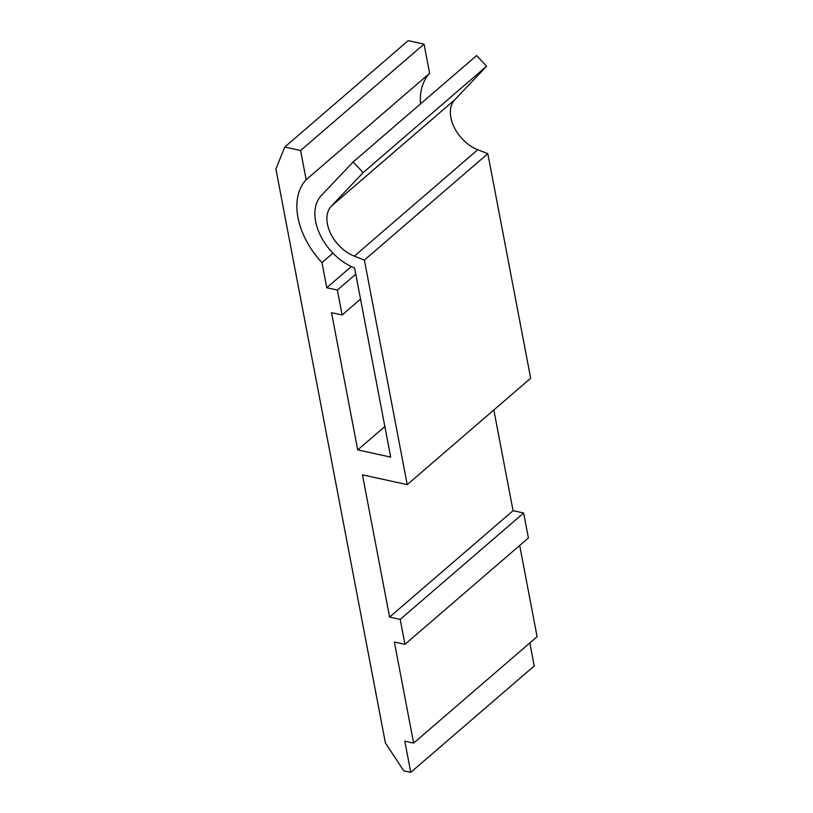 <?xml version="1.0" encoding="UTF-8"?>
<svg xmlns="http://www.w3.org/2000/svg" width="813" height="813" viewBox="0 0 813 813"><rect width="100%" height="100%" fill="white"/><g stroke="black" fill="none" stroke-linecap="round" stroke-linejoin="round"><path stroke-width="1.22" d="M300.597 150.507L284.753 147.041L408.197 40.65L424.04 44.105L300.597 150.507L306.166 179.714A69.105 45.487 -130.8 0 0 321.978 262.599L326.775 287.731L337.375 290.048L342.131 314.997L331.531 312.68L357.71 449.914L390.687 457.109L354.6 267.975A47.164 31.046 49.2 0 1 315.668 221.502A47.164 31.046 49.2 0 1 321.359 195.476L353.147 161.97L363.157 172.61L331.369 206.116A32.54 21.423 -130.8 0 0 327.436 224.073A32.54 21.423 -130.8 0 0 354.305 256.136L364.387 260.079L407.222 484.629L362.466 474.863L389.6 617.087L400.199 619.404L404.955 644.353L394.356 642.036L413.634 743.092L537.088 636.691L519.69 545.472M353.147 161.97L476.601 55.579L486.611 66.219L454.823 99.725A32.54 21.423 -130.8 0 0 450.89 117.682A32.54 21.423 -130.8 0 0 477.759 149.734L487.83 153.677L530.676 378.238L407.222 484.629M306.166 179.714L429.62 73.312A69.105 45.487 -130.8 0 0 420.473 103.942M424.04 44.105L429.62 73.312M321.978 262.599L332.944 253.148M351.338 266.562L326.775 287.731M384.854 426.52L357.71 449.914M493.837 409.986L513.054 510.696L389.6 617.087M413.634 743.092L404.803 741.161L410.758 772.35L403.746 770.815L385.382 742.899L275.912 169.023L284.753 147.041M410.758 772.35L534.202 665.959L529.822 642.961M513.054 510.696L523.653 513.003L528.409 537.962L404.955 644.353M486.611 66.219L363.157 172.61M487.83 153.677L364.387 260.079M523.653 513.003L400.199 619.404M355.789 274.174L337.375 290.048M360.545 299.123L342.131 314.997M477.759 149.734L354.305 256.136M454.823 99.725L331.369 206.116"/></g></svg>
